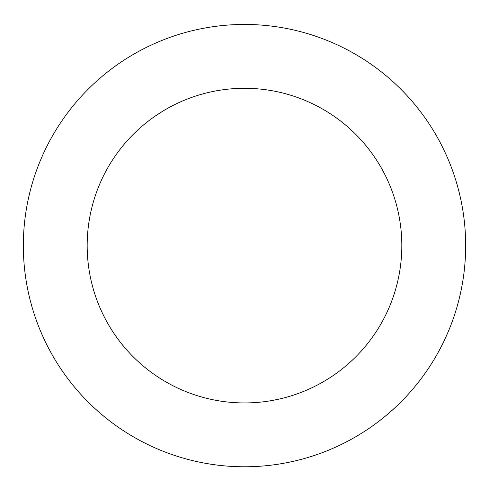 <?xml version="1.0" encoding="UTF-8"?>
<svg xmlns="http://www.w3.org/2000/svg" width="489" height="489" viewBox="0 0 489 489"><rect width="100%" height="100%" fill="white"/><g stroke="black" fill="none" stroke-linecap="round" stroke-linejoin="round"><path stroke-width="0.73" d="M462.398 207.733A221.162 221.162 0 0 0 102.751 75.85A221.162 221.162 0 0 0 168.357 453.254A221.162 221.162 0 0 0 462.398 207.733M399.495 218.669A157.317 157.317 0 0 0 143.668 124.854A157.317 157.317 0 0 0 190.337 393.315A157.317 157.317 0 0 0 399.495 218.669"/></g></svg>

